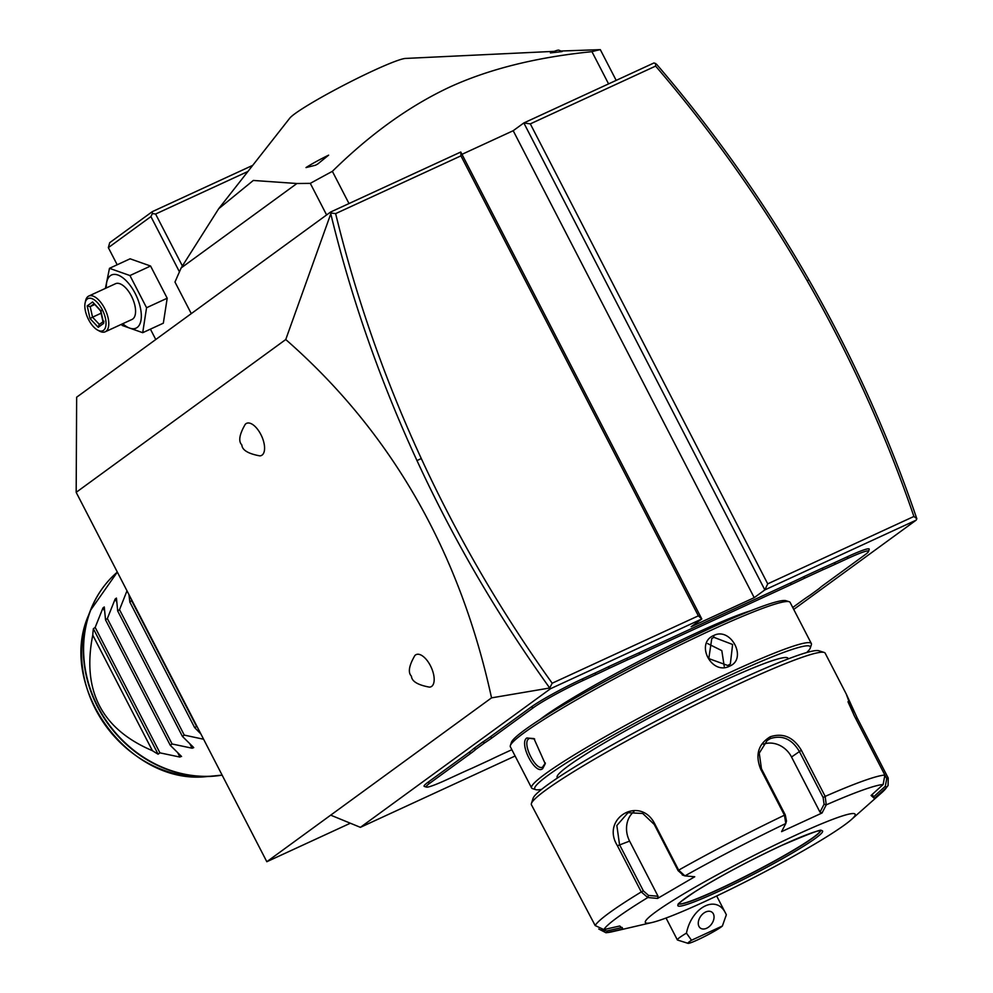 <?xml version="1.0" encoding="UTF-8"?>
<svg xmlns="http://www.w3.org/2000/svg" width="993" height="993" viewBox="0 0 993 993"><rect width="100%" height="100%" fill="white"/><g stroke="black" fill="none" stroke-linecap="round" stroke-linejoin="round"><path stroke-width="1.49" d="M350.343 823.222L266.819 861.725L76.176 492.342L76.647 397.212L330.595 212.043L331.066 213.023L335.634 213.619C356.077 297.515 384.626 379.14 421.28 458.518C457.699 537.287 501.328 612.197 552.182 683.221L698.364 615.834L460.951 155.851L460.789 152.016L330.595 212.043M331.066 213.023L285.748 339.532L76.176 492.342M285.748 339.532C390.981 431.62 459.573 551.065 491.535 697.868L266.819 861.725M245.879 423.75A17.713 8.341 65.2 0 1 260.824 434.438A17.713 8.341 65.2 0 1 262.065 455.104A17.713 8.341 65.2 0 1 259.856 455.874C248.138 453.714 242.143 450.065 241.845 444.926C238.208 441.314 239.363 434.438 245.283 424.272A17.713 8.341 65.2 0 1 245.879 423.75M415.471 655.008A17.713 8.341 65.2 0 1 430.416 665.695A17.713 8.341 65.2 0 1 431.67 686.374A17.713 8.341 65.2 0 1 429.448 687.131C417.743 684.971 411.735 681.322 411.437 676.183C407.813 672.571 408.955 665.695 414.875 655.529A17.713 8.341 65.2 0 1 415.471 655.008M515.119 756.008L360.397 827.343L550.482 688.732L549.7 688L552.182 683.221M491.535 697.868L549.7 688M360.397 827.343L330.694 815.154M916.167 520.146L916.824 518.743C888.698 436.064 852.739 356.462 808.935 279.914C765.094 203.366 714.327 131.51 656.646 64.334L654.027 62.931L523.832 122.958L764.846 589.904L916.167 520.146L793.73 609.429M764.846 589.904L754.208 597.674L513.195 130.716L523.832 122.958L530.312 123.877L767.726 583.859L764.846 589.904M550.482 688.732L701.803 618.974L691.153 626.732L754.208 597.674M595.465 674.781L595.353 672.944A81.066 6.728 152.7 0 0 608.697 666.626L608.932 668.413A82.642 6.864 -27.3 0 1 595.465 674.781L582.792 680.627A41.706 3.463 152.7 0 0 533.253 707.786L531.267 706.966L490.182 736.93A81.066 6.728 152.7 0 1 482.772 741.994L473.835 748.511L475.87 749.281A82.642 6.864 -27.3 0 1 470.93 753.228L429.845 783.179A41.706 3.463 152.7 0 0 426.456 787.101A41.706 3.463 152.7 0 0 447.135 779.53L459.809 773.696A82.642 6.864 -27.3 0 1 472.06 768.21L490.356 759.769A82.642 6.864 -27.3 0 1 503.823 753.402L511.854 749.69M531.267 706.966A43.282 3.6 -27.3 0 1 582.68 678.79L595.353 672.944M790.8 582.841A81.066 6.728 152.7 0 0 804.144 576.523L804.38 578.298A82.642 6.864 -27.3 0 1 790.912 584.678L790.8 582.841L639.355 652.649A81.066 6.728 152.7 0 1 627.228 658.086L608.697 666.626M792.737 607.505L802.567 600.331A82.642 6.864 -27.3 0 1 810.027 595.229L818.853 588.799A82.642 6.864 -27.3 0 1 823.793 584.852L864.878 554.888A41.706 3.463 152.7 0 0 868.54 551.487A41.706 3.463 152.7 0 0 847.588 558.55L847.476 556.713L834.803 562.547A81.066 6.728 152.7 0 1 822.676 567.971L804.144 576.523M847.476 556.713A43.282 3.6 -27.3 0 1 869.223 549.39L868.54 551.487M426.456 787.101L424.346 786.431A43.282 3.6 -27.3 0 1 427.859 782.372L468.957 752.409A81.066 6.728 152.7 0 0 473.835 748.511M461.981 154.325L513.195 130.716M655.603 63.403L655.628 66.097L530.312 123.877M916.824 518.743L913.908 516.459C885.979 434.86 850.38 356.251 807.123 280.647C763.493 204.484 712.999 132.963 655.628 66.097M767.726 583.859L913.908 516.459M698.364 615.834L701.803 618.974L460.789 152.016M460.951 155.851L335.634 213.619M330.942 214.488C351.46 298.794 380.145 380.828 416.986 460.603C453.851 540.353 498.089 616.132 549.7 687.975M182.327 265.826L155.603 214.029L247.915 171.479M155.603 214.029L152.363 213.569L150.924 216.598L179.41 271.772M117.186 264.759L108.349 247.642L150.924 216.598M150.415 329.142L155.764 339.519M108.349 247.642L109.702 242.702L152.289 211.658L252.718 165.359M152.289 211.658L152.363 213.569M105.407 288.38L109.478 268.321L130.108 258.801L150.576 266.025L167.196 298.223L163.336 323.184L142.707 332.692L122.226 325.468L121.382 324.339M106.288 287.97A29.269 13.79 65.2 0 1 110.422 275.644A29.269 13.79 65.2 0 1 135.11 293.32A29.269 13.79 65.2 0 1 137.171 327.479A29.269 13.79 65.2 0 1 122.76 323.706M88.762 296.051A19.674 9.272 -114.8 0 1 105.022 309.195A19.674 9.272 -114.8 0 1 105.99 331.339A19.674 9.272 65.2 0 1 105.233 331.786L132.032 319.436A19.674 9.272 -114.8 0 0 132.789 318.989A19.674 9.272 -114.8 0 0 131.808 296.845A19.674 9.272 -114.8 0 0 115.56 283.7L88.762 296.051A19.674 9.272 -114.8 0 0 88.005 296.497A19.674 9.272 65.2 0 0 85.547 300.879L85.113 302.915A17.713 8.341 65.2 0 1 87.334 298.967A17.713 8.341 -114.8 0 1 102.267 309.655A17.713 8.341 -114.8 0 1 103.52 330.321A17.713 8.341 65.2 0 1 97.649 330.11A17.713 8.341 65.2 0 1 85.113 302.915M109.478 268.321L129.946 275.545L146.567 307.731L142.707 332.692M129.946 275.545L150.576 266.025M146.567 307.731L167.196 298.223M105.233 331.786A19.674 9.272 65.2 0 1 99.474 331.091L97.649 330.11M98.257 327.318L103.644 323.383L100.814 310.71L92.597 301.971L87.198 305.906L90.028 318.579L98.257 327.318L99.126 324.624L103.632 321.335M103.893 321.186L103.644 323.383L103.173 322.539L100.591 310.933L92.597 301.971M90.028 318.579L92.548 317.177L99.374 324.438M87.198 305.906L90.189 306.614L92.548 317.177L101.1 313.229M100.814 310.71L101.534 310.623L100.814 310.71M94.596 304.578L90.189 306.614L93.938 303.883M608.572 83.884L591.94 51.673A251.85 20.903 -27.3 0 1 600.318 49.65L561.467 51.003M349.002 203.553L332.37 171.342C370.265 134.08 409.339 106.003 449.581 87.136C489.053 69.038 536.518 57.222 591.94 51.673M326.61 214.947L310.3 183.357A251.85 20.903 -27.3 0 1 332.37 171.342M191.277 313.627L174.967 282.037L181.148 267.936L296.932 183.506L310.3 183.357M616.181 80.383L600.318 49.65M181.148 267.936L218.683 208.729L289.757 118.179A66.196 5.499 -27.3 0 1 373.653 70.528A66.196 5.499 -27.3 0 1 405.504 58.438L554.255 51.351M561.417 51.661L550.383 52.927A24.403 2.023 152.7 0 1 558.786 50.159L562.187 51.499A27.543 2.284 152.7 0 0 561.417 51.661L562.187 51.499M218.683 208.729L253.314 180.453L296.932 183.506M315.538 165.21L305.993 167.581A24.403 2.023 152.7 0 1 328.633 155.156L317.748 163.994A27.543 2.284 152.7 0 0 315.538 165.21L317.748 163.994M688.062 943.35L677.524 940.023A27.543 2.284 -27.3 0 1 677.35 939.899A27.543 2.284 -27.3 0 1 679.758 937.442A27.543 2.284 -27.3 0 1 686.448 933.135L691.5 940.247A19.674 1.638 152.7 0 0 688.062 943.35A19.674 1.638 152.7 0 0 704.36 936.61A19.674 1.638 152.7 0 0 722.383 926.01L691.5 940.247M725.697 916.738L726.305 914.851A27.543 2.284 -27.3 0 0 726.33 914.752L722.383 926.01M726.33 914.752L725.746 913.56C716.797 894.221 691.823 906.659 686.448 933.135M705.663 912.008A9.843 6.69 125.6 0 0 698.811 919.99A9.843 6.69 125.6 0 0 700.437 928.132A9.843 6.69 125.6 0 0 706.644 928.256A9.843 6.69 125.6 0 0 713.508 920.275A9.843 6.69 125.6 0 0 711.882 912.133A9.843 6.69 125.6 0 0 705.663 912.008M482.772 741.994L484.696 742.851L475.87 749.281M533.253 707.786L492.168 737.749A82.642 6.864 -27.3 0 1 484.696 742.851M627.228 658.086L627.216 659.973L608.932 668.413M790.912 584.678L639.467 654.486A82.642 6.864 -27.3 0 1 627.216 659.973M822.676 567.971L822.663 569.87L804.38 578.298M847.588 558.55L834.914 564.384A82.642 6.864 -27.3 0 1 822.663 569.87M750.981 610.67A129.86 10.786 152.7 0 0 697.545 632.442A129.86 10.786 152.7 0 0 539.758 719.689M806.688 652.55A155.045 12.872 152.7 0 0 810.325 647.92L811.355 644.755A157.403 13.07 152.7 0 0 811.331 643.538L790.118 602.416A157.403 13.07 152.7 0 0 789.125 601.708L785.96 600.703A155.045 12.872 152.7 0 0 709.076 628.83A155.045 12.872 152.7 0 0 511.37 742.429L510.352 745.594A157.403 13.07 152.7 0 0 510.365 746.81L531.59 787.933A157.403 13.07 152.7 0 0 532.583 788.641L535.736 789.646A155.045 12.872 152.7 0 0 541.632 789.348M789.125 601.708A157.403 13.07 152.7 0 0 711.075 630.257A157.403 13.07 152.7 0 0 510.352 745.594M729.594 666.154C711.559 675.674 694.815 643.241 713.768 635.483C730.972 626.558 747.729 659.004 729.594 666.154L708.791 658.582L711.782 638.549L713.88 637.32L732.611 644.482L730.339 663.994L728.266 665.198M811.331 643.538A157.403 13.07 152.7 0 0 732.288 671.38A157.403 13.07 152.7 0 0 531.59 787.933M526.849 737.973L533.961 738.581L545.231 763.816L542.674 768.644C535.202 775.471 518.52 743.025 526.849 737.973L534.644 739.003M810.325 647.92A155.045 12.872 152.7 0 0 732.462 674.135A155.045 12.872 152.7 0 0 592.002 747.295A155.045 12.872 152.7 0 0 535.736 789.646M788.256 658.868L787.933 658.26A129.86 10.786 152.7 0 0 722.73 681.235A129.86 10.786 152.7 0 0 557.147 777.382L557.458 777.991M846.272 694.057L857.195 717.976L888.226 778.078L888.077 785.513L886.476 787.511L874.399 798.459L871.072 795.467L883.149 784.507L884.875 775.061L853.856 714.948L846.272 694.057L825.171 653.171A165.272 13.716 152.7 0 0 824.128 652.426L818.865 650.763A161.338 13.393 152.7 0 0 738.854 680.031A161.338 13.393 152.7 0 0 533.117 798.235L531.416 803.498A165.272 13.716 152.7 0 0 531.429 804.777L595.179 925.55L603.868 929.585L619.756 925.997L623.083 929.001L605.991 932.75L598.779 929.014M824.128 652.426A165.272 13.716 152.7 0 0 742.168 682.402A165.272 13.716 152.7 0 0 531.416 803.498M883.149 784.507A159.439 13.232 -27.3 0 0 826.238 804.864L822.055 812.982L781.59 831.637L785.786 823.507L784.445 815.191L760.613 769.016C755.065 754.829 758.267 744.08 770.233 736.769C783.105 732.611 793.469 737.104 801.351 750.236L825.183 796.398L826.238 804.864L824.078 804.231L819.995 812.15L791.533 757.001A23.609 20.741 -126.1 0 0 763.344 744.191M654.821 823.967L678.653 870.141L684.934 875.888L694.74 876.757L657.602 898.417L647.808 897.535L641.267 891.937L617.435 845.763C600.231 818.331 640.187 794.81 654.821 823.967L654.263 824.463L678.095 870.638L683.234 875.181M605.991 932.75L612.396 931.707A159.439 13.232 -27.3 0 1 607.195 932.576L606.748 930.95L601.423 929.733M603.868 929.585A159.439 13.232 -27.3 0 1 647.808 897.535L648.528 895.425L643.377 890.882L619.545 844.708L616.852 825.506L628.01 812.696L642.732 813.478L654.263 824.463M682.216 874.907L684.934 875.888A159.439 13.232 -27.3 0 1 785.786 823.507L786.481 821.062L785.289 814.955L761.457 768.781L759.248 753.128L767.192 740.455L770.332 738.606C782.248 734.758 791.905 739.003 799.291 751.341L823.123 797.516L824.078 804.231M885.111 775.558L886.724 778.686L885.322 786.257L873.542 796.92L872.239 794.4M888.077 785.513L881.722 792.699A159.439 13.232 -27.3 0 0 886.476 787.511L885.322 786.257M795.865 835.101A118.055 9.806 152.7 0 0 679.435 896.456A118.055 9.806 152.7 0 0 651.929 922.534A118.055 9.806 152.7 0 0 704.62 901.632A118.055 9.806 152.7 0 0 851.349 819.61A118.055 9.806 152.7 0 0 795.865 835.101M622.239 927.462L606.748 930.95M657.602 898.417L658.061 896.269L648.528 895.425M658.061 896.269L629.599 841.108A23.609 19.997 70.3 0 1 633.919 811.641M822.055 812.982L819.995 812.15M847.985 701.753L854.489 716.189M874.399 798.459L873.542 796.92M678.877 903.779A79.887 6.628 152.7 0 0 718.572 889.318A79.887 6.628 152.7 0 0 813.428 837.31A79.887 6.628 152.7 0 0 820.454 830.707M724.232 666.315L721.812 650.638L707.674 643.588M545.356 763.009L542.612 767.018M542.674 768.644L543.208 766.67C536.704 772.951 521.337 743.112 528.822 738.78M181.26 756.132L179.969 757.076L159.935 752.855L158.11 754.183A118.055 103.682 -126.1 0 1 152.413 750.696L92.759 635.123A118.055 103.682 -126.1 0 1 93.367 628.73L95.179 627.402L102.987 607.915L104.265 606.971L105.531 619.855L170.287 745.309L181.558 756.492M193.722 747.63L192.133 748.213L172.099 743.98L170.287 745.309M193.424 747.27L182.451 736.434L184.264 735.105L203.602 739.239M200.884 733.964L194.616 727.559L196.974 726.404M128.941 594.584L129.86 602.118L131.858 600.231M105.531 619.855L107.343 618.527L115.151 599.04L116.442 598.096L117.695 610.98L119.52 609.665L126.992 590.823M92.759 635.123C81.749 690.582 101.634 729.11 152.413 750.696M95.179 627.402L159.935 752.855M158.11 754.183L93.367 628.73M107.343 618.527L172.099 743.98M117.695 610.98L182.451 736.434M119.52 609.665L184.264 735.105M129.86 602.118L194.616 727.559M131.684 600.79L196.428 726.243M807.123 280.647L808.935 279.914M421.28 458.518L416.986 460.603M492.168 737.749L490.182 736.93M582.792 680.627L582.68 678.79M639.467 654.486L639.355 652.649M834.914 564.384L834.803 562.547M429.845 783.179L427.859 782.372M470.93 753.228L468.957 752.409M678.095 870.638L678.653 870.141A165.272 13.716 -27.3 0 1 784.445 815.191L785.289 814.955M595.179 925.538A165.272 13.716 -27.3 0 1 641.267 891.937L643.377 890.882M617.435 845.763L629.599 841.108M760.613 769.016L761.457 768.781M770.233 736.769L770.332 738.606M801.351 750.236L791.533 757.001M823.123 797.516L825.183 796.398A165.272 13.716 -27.3 0 1 884.875 775.061M888.226 778.078L886.724 778.686M857.195 717.976L855.718 718.572M781.727 845.415A81.451 6.765 152.7 0 0 684.984 898.454A81.451 6.765 152.7 0 0 718.771 891.317A81.451 6.765 152.7 0 0 815.501 838.278A81.451 6.765 152.7 0 0 781.727 845.415M678.802 903.878A79.887 6.628 152.7 0 0 718.659 889.48A79.887 6.628 152.7 0 0 820.566 830.707M713.768 635.483L713.88 637.32M104.588 585.473A117.919 103.557 53.9 0 0 90.425 610.434L117.335 572.105A118.055 103.682 53.9 0 0 97.897 706.681A118.055 103.682 53.9 0 0 222.084 775.049M90.425 610.434A117.919 103.557 53.9 0 0 108.398 724.381A117.919 103.557 53.9 0 0 211.397 776.34A117.919 103.557 53.9 0 0 222.122 775.123L206.085 776.65A114.617 100.653 -126.1 0 1 105.978 726.144A114.617 100.653 -126.1 0 1 88.514 615.399L90.425 610.434M179.969 757.076L177.846 752.955M104.488 610.832L102.987 607.915M192.133 748.213L190.011 744.08M116.653 601.957L115.151 599.04M677.35 939.899L666.055 918.029M725.746 913.56L716.673 895.984M612.396 931.707L651.929 922.534M881.722 792.699L851.349 819.61M820.503 830.334L820.926 830.744C823.234 828.385 810.139 833.288 781.665 845.453C748.511 860.993 719.602 876.422 694.939 891.764C681.632 900.912 676.196 905.057 678.629 904.189L678.542 903.605M206.085 776.65C128.705 784.917 56.973 686.548 88.514 615.399"/></g></svg>
